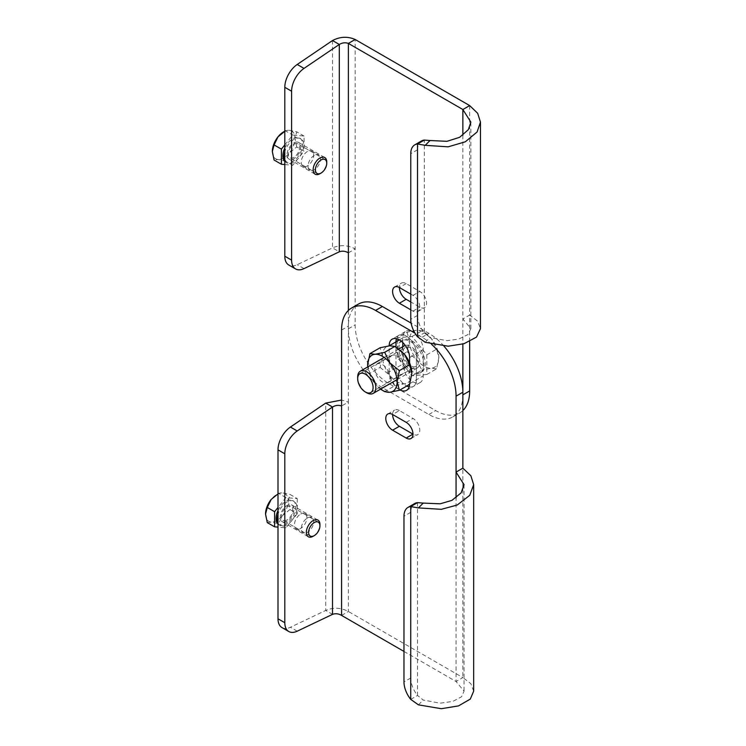 <?xml version="1.0" encoding="UTF-8"?>
<svg xmlns="http://www.w3.org/2000/svg" width="746" height="746" viewBox="0 0 746 746"><rect width="100%" height="100%" fill="white"/><g stroke="black" fill="none" stroke-linecap="round" stroke-linejoin="round"><path stroke-width="0.56" stroke-dasharray="3.73 2.8" d="M402.793 342.526L402.793 337.919A14.426 8.327 60 0 1 405.777 331.317A14.426 8.327 60 0 1 412.995 332.035A14.426 8.327 60 0 1 423.196 349.706L423.196 375.881A14.426 8.327 60 0 1 420.203 382.484A14.426 8.327 60 0 1 409.088 378.623A14.426 8.327 60 0 1 402.793 364.104L402.793 346.685M406.607 390.335L413.405 386.409A14.426 8.327 -120 0 1 409.153 386.904A14.426 8.327 -120 0 0 413.405 386.409A14.426 8.327 -120 0 0 416.389 379.807L416.389 353.632A14.426 8.327 -120 0 0 406.188 335.961A14.426 8.327 -120 0 0 398.979 335.243A14.426 8.327 -120 0 0 396.434 338.684A14.426 8.327 -120 0 1 398.979 335.243L405.777 331.317M314.271 155.382A8.821 5.091 120 0 0 308.508 163.16A8.821 5.091 120 0 0 309.86 170.219A8.821 5.091 120 0 0 314.271 169.78A8.821 5.091 120 0 0 320.034 162.013A8.821 5.091 120 0 0 318.682 154.954A8.821 5.091 120 0 0 314.271 155.382M307.473 151.457A8.821 5.091 120 0 0 301.71 159.234A8.821 5.091 120 0 0 303.062 166.293A8.821 5.091 120 0 0 307.473 165.854A8.821 5.091 120 0 0 313.236 158.087A8.821 5.091 120 0 0 311.884 151.028A8.821 5.091 120 0 0 307.473 151.457M410.766 309.804L412.995 311.091A9.614 5.558 -120 0 0 417.807 311.567A9.614 5.558 -120 0 0 419.28 303.855A9.614 5.558 -120 0 0 412.995 295.379L410.766 294.101M399.996 389.953A14.426 8.327 60 0 1 399.39 389.626A14.426 8.327 60 0 1 389.188 371.956L395.986 368.03L395.986 347.114L395.986 368.03A14.426 8.327 -120 0 0 406.794 386.027A14.426 8.327 -120 0 1 406.188 385.701A14.426 8.327 -120 0 1 395.986 368.03L402.793 364.104M469.672 341.593L469.672 315.017L462.865 318.943L462.865 344.037M462.865 394.858A48.089 27.77 60 0 1 452.906 416.874A48.089 27.77 60 0 1 428.866 414.496L382.39 387.659A48.089 27.77 60 0 1 348.382 328.762L348.382 310.439M332.511 40.536L332.511 247.877L297.216 264.681A19.237 11.106 -60 0 1 288.786 265.017M462.865 410.57A48.089 27.77 60 0 1 459.713 412.948A48.089 27.77 60 0 1 435.664 410.57L389.188 383.733A48.089 27.77 60 0 1 355.18 324.836L355.18 248.912C347.627 244.977 340.064 244.632 332.511 247.877L339.309 251.803M406.188 283.601L399.39 287.527A9.614 5.558 60 0 1 401.385 283.126A9.614 5.558 60 0 1 406.188 283.601L419.793 291.453A9.614 5.558 60 0 1 426.078 299.929A9.614 5.558 60 0 1 424.605 307.641A9.614 5.558 60 0 1 419.793 307.165L410.766 301.953M348.382 252.847L355.18 248.912L355.18 39.491M425.229 342.293L430.022 337.472L424.325 332.884L417.527 336.81M462.865 135.287L462.865 318.943L470.847 328.622L467.938 334.59L458.706 339.076L446.957 340.689L430.022 337.472M469.672 105.587L469.672 315.017L477.664 321.228L480.471 328.622M421.555 140.938A19.237 11.106 -120 0 0 417.574 149.75L417.574 315.409A19.237 11.106 -120 0 0 424.325 332.884L424.325 140.08M307.473 517.957A8.821 5.091 -60 0 1 311.884 517.519A8.821 5.091 -60 0 1 313.236 524.587A8.821 5.091 -60 0 1 307.473 532.355A8.821 5.091 -60 0 1 303.062 532.793A8.821 5.091 -60 0 1 301.71 525.725A8.821 5.091 -60 0 1 307.473 517.957M300.666 514.031A8.821 5.091 -60 0 1 305.077 513.593A8.821 5.091 -60 0 1 306.429 520.661A8.821 5.091 -60 0 1 300.666 528.429A8.821 5.091 -60 0 1 296.265 528.867A8.821 5.091 -60 0 1 294.912 521.799A8.821 5.091 -60 0 1 300.666 514.031M409.591 362.901L409.591 383.733A14.426 8.327 60 0 1 409.573 384.423M389.188 371.956L389.188 345.836M431.617 344.363A48.089 27.77 -120 0 0 422.059 337.267L415.028 333.201M403.968 651.435L456.067 681.508L462.865 677.582L348.382 611.487C340.819 607.552 333.266 607.207 325.713 610.442L325.713 403.101M281.988 627.582A19.237 11.106 120 0 0 290.418 627.255L325.713 610.442L332.511 614.368M443.991 346.172A48.089 27.77 -120 0 0 428.866 333.341L411.121 323.102M358.341 304.126A48.089 27.77 -120 0 0 348.382 326.142L348.382 402.057L341.575 405.983M399.39 410.57A9.614 5.558 -120 0 0 394.578 410.095A9.614 5.558 -120 0 0 392.592 414.496L399.39 410.57L412.995 418.422A9.614 5.558 -120 0 1 419.28 426.899A9.614 5.558 -120 0 1 417.807 434.601A9.614 5.558 -120 0 1 412.995 434.125M420.203 382.484L413.405 386.409A14.426 8.327 -120 0 0 416.389 379.807L416.389 353.632A14.426 8.327 -120 0 0 410.095 339.113A14.426 8.327 -120 0 0 398.979 335.243L392.172 339.169M341.575 615.413L348.382 611.487L348.382 402.057L341.575 400.061M410.729 699.384L417.527 695.458L423.224 700.046L440.159 703.189L452.85 701.399L461.56 696.764L464.049 691.169L456.067 681.508L456.067 497.862M418.431 704.858L423.224 700.046M473.663 691.169L470.866 683.69L462.865 677.582L462.865 468.162M417.527 502.645L417.527 695.458A19.237 11.106 60 0 1 410.766 677.983L410.766 512.315A19.237 11.106 60 0 1 414.757 503.513M296.703 143.502A8.019 4.625 120 0 0 289.373 149.414A8.019 4.625 120 0 0 289.858 157.751A8.019 4.625 120 0 0 291.033 158.105A8.019 4.625 120 0 0 298.363 152.193A8.019 4.625 120 0 0 297.878 143.866A8.019 4.625 120 0 0 296.703 143.502M284.804 160.521A13.95 8.057 120 0 0 286.893 162.88A13.95 8.057 120 0 0 288.935 163.514A13.95 8.057 120 0 0 301.692 153.219A13.95 8.057 120 0 0 300.843 138.728A13.95 8.057 120 0 0 298.801 138.094A13.95 8.057 120 0 0 284.804 151.569M284.804 161.49A13.95 8.057 120 0 0 285.765 162.227A13.95 8.057 120 0 0 287.807 162.861A13.95 8.057 120 0 0 300.563 152.566A13.95 8.057 120 0 0 299.705 138.075A13.95 8.057 120 0 0 297.663 137.441A13.95 8.057 120 0 0 284.804 147.969M284.804 164.558L292.74 165.267L304.07 151.168L296.759 146.943L289.336 152.977L285.42 161.043L277.997 159.523L274.08 160.026M284.804 144.911L292.74 135.035L304.07 136.052L304.07 151.168M292.74 165.267L285.42 161.043M296.759 146.943L295.006 138.374L296.759 131.828L289.336 130.308L285.42 130.811L292.74 135.035M304.07 136.052L296.759 131.828M284.804 131.175L285.42 130.811M272.327 151.457A16.03 9.26 -60 0 0 277.997 159.523A16.03 9.26 120 0 0 289.336 152.977A16.03 9.26 120 0 0 295.006 138.374A16.03 9.26 120 0 0 289.336 130.308A16.03 9.26 120 0 0 284.329 131.464M284.235 520.68A8.019 4.625 120 0 0 291.565 514.768A8.019 4.625 120 0 0 291.08 506.431A8.019 4.625 120 0 0 289.905 506.068A8.019 4.625 120 0 0 282.575 511.989A8.019 4.625 120 0 0 283.06 520.316A8.019 4.625 120 0 0 284.235 520.68M277.997 523.086A13.95 8.057 120 0 0 280.095 525.454A13.95 8.057 120 0 0 282.137 526.089A13.95 8.057 120 0 0 294.894 515.794A13.95 8.057 120 0 0 294.045 501.293A13.95 8.057 120 0 0 292.003 500.669A13.95 8.057 120 0 0 277.997 514.134M277.997 524.065A13.95 8.057 120 0 0 278.957 524.802A13.95 8.057 120 0 0 281 525.426A13.95 8.057 120 0 0 293.756 515.141A13.95 8.057 120 0 0 292.908 500.641A13.95 8.057 120 0 0 290.865 500.016A13.95 8.057 120 0 0 277.997 510.544M297.272 498.617L297.272 513.733L289.952 509.509L288.198 500.939L289.952 494.393L297.272 498.617L285.932 497.61L277.997 507.476M297.272 513.733L285.932 527.832L277.997 527.124M285.932 497.61L278.622 493.386L282.529 492.882L289.952 494.393M277.997 493.749L278.622 493.386M267.282 522.601L271.199 522.097L278.622 523.608L285.932 527.832M289.952 509.509L282.529 515.551L278.622 523.608M265.529 514.031A16.03 9.26 120 0 0 271.199 522.097A16.03 9.26 120 0 0 282.529 515.551A16.03 9.26 120 0 0 288.198 500.939A16.03 9.26 -60 0 0 282.529 492.882A16.03 9.26 120 0 0 271.199 499.419M406.868 362.397A10.901 6.294 -120 0 0 416.175 366.361A10.901 6.294 -120 0 0 414.58 351.431A10.901 6.294 -120 0 0 405.274 347.477A10.901 6.294 -120 0 0 406.868 362.397M404.155 366.267A18.594 10.733 -120 0 0 420.026 373.019A18.594 10.733 -120 0 0 417.303 347.561A18.594 10.733 -120 0 0 401.432 340.81A18.594 10.733 -120 0 0 404.155 366.267M405.516 365.484A18.594 10.733 -120 0 0 421.387 372.235A18.594 10.733 -120 0 0 418.665 346.778A18.594 10.733 -120 0 0 402.784 340.027A18.594 10.733 -120 0 0 405.516 365.484M426.824 354.816L426.824 374.464L436.559 368.841L438.834 357.698L436.559 349.193L426.824 354.816L412.09 336.483L397.348 337.798L407.083 332.175L416.734 330.208L421.826 330.86L431.468 338.712L436.559 349.193M426.824 374.464L412.09 375.779L397.348 357.446L397.348 337.798M412.09 336.483L421.826 330.86M407.083 332.175L409.368 340.689L407.083 351.823L416.734 359.675L421.826 370.156L412.09 375.779M397.348 357.446L407.083 351.823M436.559 368.841L431.468 368.188L421.826 370.156M409.368 340.689A20.841 12.029 -120 0 0 416.734 359.675A20.841 12.029 -120 0 0 431.468 368.188A20.841 12.029 -120 0 0 438.834 357.698A20.841 12.029 60 0 0 431.468 338.712A20.841 12.029 -120 0 0 416.734 330.208A20.841 12.029 -120 0 0 409.368 340.689M378.623 363.563A10.658 6.154 -120 0 0 377.056 364.048A10.658 6.154 -120 0 0 376.413 375.126A10.658 6.154 -120 0 0 386.158 382.987A10.658 6.154 -120 0 0 387.715 382.502A10.658 6.154 -120 0 0 388.368 371.433A10.658 6.154 -120 0 0 378.623 363.563M393.356 355.059A10.658 6.154 -120 0 0 391.799 355.544A10.658 6.154 -120 0 0 391.146 366.612A10.658 6.154 -120 0 0 400.891 374.483A10.658 6.154 -120 0 0 402.448 373.998A10.658 6.154 -120 0 0 403.101 362.92A10.658 6.154 -120 0 0 393.356 355.059M367.657 364.365L369.932 373.28L380.106 367.405L382.39 356.262L380.106 347.757M380.591 389.123A20.841 12.029 60 0 1 375.024 383.761L384.666 391.613L394.839 385.738L404.491 383.761L409.582 384.414M367.759 366.911A20.841 12.029 60 0 0 375.024 383.761L369.932 373.28M380.106 367.405L389.757 375.247L394.839 385.738M411.857 373.28A20.841 12.029 60 0 1 404.491 383.761A20.841 12.029 60 0 1 389.757 375.247A20.841 12.029 60 0 1 382.39 356.262A20.841 12.029 60 0 1 389.757 345.78A20.841 12.029 60 0 1 404.491 354.285M297.272 142.038A9.614 5.558 120 0 0 288.469 149.144A9.614 5.558 120 0 0 289.056 159.131A9.614 5.558 120 0 0 290.464 159.569A9.614 5.558 120 0 0 299.267 152.473A9.614 5.558 120 0 0 298.68 142.477A9.614 5.558 120 0 0 297.272 142.038M319.941 173.715A9.614 5.558 120 0 0 326.739 161.929M283.666 522.144A9.614 5.558 120 0 0 292.46 515.038A9.614 5.558 120 0 0 291.873 505.042A9.614 5.558 120 0 0 290.464 504.613A9.614 5.558 120 0 0 281.671 511.709A9.614 5.558 120 0 0 282.258 521.706A9.614 5.558 120 0 0 283.666 522.144M313.143 536.281A9.614 5.558 120 0 0 319.941 524.503M404.313 345.808A12.822 7.404 -120 0 0 406.188 363.367A12.822 7.404 -120 0 0 417.135 368.02A12.822 7.404 -120 0 0 415.261 350.461A12.822 7.404 -120 0 0 405.255 345.407M357.679 377.075A12.822 7.404 -120 0 0 362.211 388.759A12.822 7.404 -120 0 0 366.743 392.778M409.591 357.558L423.196 349.706M304.023 268.607L297.216 264.681M428.866 414.496L435.664 410.57M382.39 387.659L389.188 383.733M348.382 328.762L355.18 324.836M412.995 311.091L419.793 307.165M412.995 295.379L419.793 291.453M399.39 339.887L402.793 337.919M409.591 383.733L423.196 375.881M417.574 149.75L410.766 153.676M417.574 315.409L410.766 319.335M297.216 631.181L290.418 627.255M422.059 337.267L428.866 333.341M341.575 330.068L348.382 326.142M406.188 422.348L412.995 418.422M410.766 512.315L403.968 516.241M410.766 677.983L403.968 681.909M303.062 166.293L309.86 170.219M311.884 151.028L318.682 154.954M452.906 416.874L459.713 412.948M394.578 287.051L401.385 283.126M417.807 311.567L424.605 307.641M470.847 328.622L470.847 122.111M305.077 513.593L311.884 517.519M296.265 528.867L303.062 532.793M387.78 414.021L394.578 410.095M410.999 438.527L417.807 434.601M464.049 484.658L464.049 691.169M317.069 173.454L289.858 157.751M286.893 162.88L285.765 162.227M300.843 138.728L299.705 138.075M325.079 159.569L297.878 143.866M318.281 522.144L291.08 506.431M294.045 501.293L292.908 500.641M280.095 525.454L278.957 524.802M310.261 536.029L283.06 520.316M370.837 392.536L416.175 366.361M420.026 373.019L421.387 372.235M401.432 340.81L402.784 340.027M359.936 373.653L405.274 347.477M391.799 355.544L377.056 364.048M402.448 373.998L387.715 382.502M289.056 159.131L315.129 174.191M298.68 142.477L324.752 157.527M291.873 505.042L317.945 520.102M282.258 521.706L308.331 536.756M417.135 368.02L397.012 379.639M398.812 348.988L384.19 357.427"/><path stroke-width="1.12" d="M410.766 294.101L399.39 287.527A9.614 5.558 -120 0 0 394.578 287.051A9.614 5.558 -120 0 0 393.105 294.763A9.614 5.558 -120 0 0 399.39 303.24L410.766 309.804M406.794 386.027A14.426 8.327 -120 0 0 409.153 386.904A14.426 8.327 -120 0 1 406.794 386.027M389.188 345.836L395.986 341.845A14.426 8.327 -120 0 1 396.434 338.684A14.426 8.327 -120 0 0 395.986 341.845L395.986 347.114L395.986 341.845L399.39 339.887M462.865 344.037L462.865 394.858L469.672 390.932A48.089 27.77 60 0 1 462.865 410.57M348.382 310.439L348.382 43.417L462.865 109.513L469.672 105.587L355.18 39.491C347.627 36.246 340.064 36.601 332.511 40.536L339.309 44.462L339.309 251.803L304.023 268.607A19.237 11.106 -60 0 1 295.584 268.942A19.237 11.106 -60 0 1 291.602 260.13L291.602 91.217A19.237 11.106 -60 0 1 304.023 68.399L339.309 44.462C342.339 42.681 345.361 42.326 348.382 43.417L355.18 39.491M295.584 268.942L288.786 265.017A19.237 11.106 -60 0 1 284.804 256.204L284.804 87.291A19.237 11.106 -60 0 1 297.216 64.473L332.511 40.536M469.672 341.593L469.672 390.932M410.766 301.953L406.188 299.305A9.614 5.558 60 0 1 399.39 287.527M402.793 346.685L402.793 342.526M339.309 251.803C342.339 250.712 345.361 251.057 348.382 252.847M425.229 145.33L448.15 146.831L465.317 141.796L477.095 131.986L480.471 122.111L480.471 328.622L476.526 337.089L464.031 343.701L448.15 346.2L425.229 342.293L417.527 336.81L417.527 144.006L425.229 145.33L430.022 140.518L446.957 141.32L459.648 137.311L468.357 129.664L470.847 122.111L462.865 109.513L462.865 135.287M424.325 140.08A19.237 11.106 -120 0 0 421.555 140.938L414.757 144.864A19.237 11.106 -120 0 1 417.527 144.006L424.325 140.08L430.022 140.518M480.471 122.111L477.664 113.289L469.672 105.587M414.757 144.864A19.237 11.106 -120 0 0 410.766 153.676L410.766 319.335A19.237 11.106 -120 0 0 417.527 336.81M406.188 438.051L392.592 430.2A9.614 5.558 60 0 1 386.307 421.723A9.614 5.558 60 0 1 387.78 414.021A9.614 5.558 60 0 1 392.592 414.496L406.188 422.348A9.614 5.558 60 0 1 412.473 430.824A9.614 5.558 60 0 1 410.999 438.527A9.614 5.558 60 0 1 406.188 438.051L412.995 434.125L399.39 426.274A9.614 5.558 -120 0 1 392.592 414.496M389.188 345.771A14.426 8.327 60 0 1 392.172 339.169A14.426 8.327 60 0 1 403.297 343.039A14.426 8.327 60 0 1 409.591 357.558L409.591 362.901M409.573 384.423A14.426 8.327 60 0 1 406.607 390.335A14.426 8.327 60 0 1 399.996 389.953M456.067 396.173L462.865 392.237L462.865 468.162L456.067 472.087L456.067 396.173A48.089 27.77 -120 0 0 431.617 344.363M415.028 333.201L375.583 310.439A48.089 27.77 -120 0 0 351.543 308.051A48.089 27.77 -120 0 0 341.575 330.068L341.575 405.983C338.553 404.901 335.532 405.246 332.511 407.027L297.216 430.974A19.237 11.106 120 0 0 284.804 453.792L284.804 622.705A19.237 11.106 120 0 0 288.786 631.508A19.237 11.106 120 0 0 297.216 631.181L332.511 614.368L332.511 407.027L325.713 403.101L290.418 427.048A19.237 11.106 120 0 0 277.997 449.857L277.997 618.779A19.237 11.106 120 0 0 281.988 627.582L288.786 631.508M332.511 614.368C335.532 613.287 338.553 613.632 341.575 615.413L403.968 651.435M462.865 392.237A48.089 27.77 -120 0 0 443.991 346.172M411.121 323.102L382.39 306.513A48.089 27.77 -120 0 0 358.341 304.126L351.543 308.051M325.713 403.101L341.575 400.061M418.431 507.905L423.224 503.093L417.527 502.645L410.729 506.571L410.729 699.384L418.431 704.858L441.343 708.7L458.51 705.893L470.297 699.086L473.663 691.169L473.673 484.658L469.719 495.353L457.233 505.014L441.343 509.322L418.431 507.905L410.729 506.571A19.237 11.106 60 0 0 407.95 507.439A19.237 11.106 60 0 0 403.968 516.241L403.968 681.909A19.237 11.106 60 0 0 410.729 699.384M462.865 468.162L470.866 475.762L473.673 484.658M456.067 497.862L456.067 472.087L464.049 484.658L461.131 492.854L451.899 500.389L440.159 503.811L423.224 503.093M407.95 507.439L414.757 503.513A19.237 11.106 60 0 1 417.527 502.645M323.904 159.206A8.019 4.625 120 0 0 316.574 165.127A8.019 4.625 120 0 0 317.069 173.454A8.019 4.625 120 0 0 318.244 173.818A8.019 4.625 120 0 0 325.573 167.897A8.019 4.625 120 0 0 325.079 159.569A8.019 4.625 120 0 0 323.904 159.206A8.019 4.625 120 0 0 316.164 166.078A8.019 4.625 120 0 0 318.244 173.818A8.019 4.625 120 0 0 321.078 173.053A8.019 4.625 120 0 0 326.739 163.243A8.019 4.625 120 0 0 323.904 159.206M284.804 151.569A13.95 8.057 120 0 0 284.804 160.521M284.804 147.969A13.95 8.057 120 0 0 284.804 161.49M281.401 164.251L281.401 149.135L274.08 144.92L272.327 151.457L274.08 160.026L281.401 164.251L284.804 164.558M284.804 144.911L281.401 149.135M274.08 144.92L277.997 136.854L285.42 130.811M284.329 131.464A16.03 9.26 120 0 0 277.997 136.854A16.03 9.26 120 0 0 272.327 151.457M311.436 536.383A8.019 4.625 120 0 0 318.766 530.471A8.019 4.625 120 0 0 318.281 522.144A8.019 4.625 120 0 0 317.106 521.78A8.019 4.625 120 0 0 309.776 527.692A8.019 4.625 120 0 0 310.261 536.029A8.019 4.625 120 0 0 311.436 536.383A8.019 4.625 120 0 0 314.271 535.628A8.019 4.625 120 0 0 319.941 525.809A8.019 4.625 120 0 0 317.106 521.78A8.019 4.625 120 0 0 309.366 528.644A8.019 4.625 120 0 0 311.436 536.383M277.997 514.134A13.95 8.057 120 0 0 277.997 523.086M277.997 507.476L274.603 511.709L267.282 507.485L271.199 499.419L278.622 493.386M277.997 527.124L274.603 526.825L274.603 511.709M277.997 510.544A13.95 8.057 120 0 0 277.997 524.065M267.282 507.485L265.529 514.031L267.282 522.601L274.603 526.825M271.199 499.419A16.03 9.26 120 0 0 265.529 514.031M361.53 388.573A10.901 6.294 -120 0 0 370.837 392.536A10.901 6.294 -120 0 0 369.242 377.607A10.901 6.294 -120 0 0 359.936 373.653A10.901 6.294 -120 0 0 361.53 388.573A10.901 6.294 -120 0 0 365.381 391.995A10.901 6.294 -120 0 0 372.832 389.692A10.901 6.294 -120 0 0 369.242 377.607A10.901 6.294 -120 0 0 357.679 378.642A10.901 6.294 -120 0 0 361.53 388.573M384.666 352.317L375.024 354.285A20.841 12.029 60 0 1 389.757 362.798L384.666 352.317L394.839 346.433L404.491 354.285A20.841 12.029 60 0 1 411.857 373.28L409.582 384.414L399.399 390.289L389.757 392.265L384.666 391.613L382.39 390.289A20.841 12.029 60 0 1 380.591 389.123M399.399 390.289L397.124 381.784A20.841 12.029 60 0 0 389.757 362.798L399.399 370.641L409.582 364.766L404.491 354.285M369.932 353.632L367.647 364.766A20.841 12.029 60 0 1 375.024 354.285L369.932 353.632L380.106 347.757L389.757 345.78L394.839 346.433M409.582 364.766L411.857 373.28M382.39 390.289A20.841 12.029 60 0 0 389.757 392.265A20.841 12.029 60 0 0 397.124 381.784L399.399 370.641M367.759 366.911A20.841 12.029 60 0 1 367.647 364.766M326.739 163.243L326.739 161.929A9.614 5.558 120 0 0 324.752 157.527A9.614 5.558 120 0 0 323.344 157.089A9.614 5.558 120 0 0 314.542 164.195A9.614 5.558 120 0 0 315.129 174.191A9.614 5.558 120 0 0 316.537 174.62A9.614 5.558 120 0 0 319.941 173.715L321.078 173.053M319.941 525.809L319.941 524.503A9.614 5.558 120 0 0 317.945 520.102A9.614 5.558 120 0 0 316.537 519.664A9.614 5.558 120 0 0 307.744 526.76A9.614 5.558 120 0 0 308.331 536.756A9.614 5.558 120 0 0 309.739 537.195A9.614 5.558 120 0 0 313.143 536.281L314.271 535.628M365.381 391.995L366.743 392.778A12.822 7.404 -120 0 0 373.159 393.412A12.822 7.404 -120 0 0 371.275 375.853A12.822 7.404 -120 0 0 360.327 371.2A12.822 7.404 -120 0 0 357.679 377.075L357.679 378.642M405.255 345.407A12.822 7.404 -120 0 0 404.313 345.808L398.812 348.988M304.023 68.399L297.216 64.473M291.602 91.217L284.804 87.291M291.602 260.13L284.804 256.204M399.39 303.24L406.188 299.305M341.575 615.413L341.575 405.983M297.216 430.974L290.418 427.048M284.804 622.705L277.997 618.779M284.804 453.792L277.997 449.857M375.583 310.439L382.39 306.513M392.592 430.2L399.39 426.274M397.012 379.639L373.159 393.412M384.19 357.427L360.327 371.2"/></g></svg>
